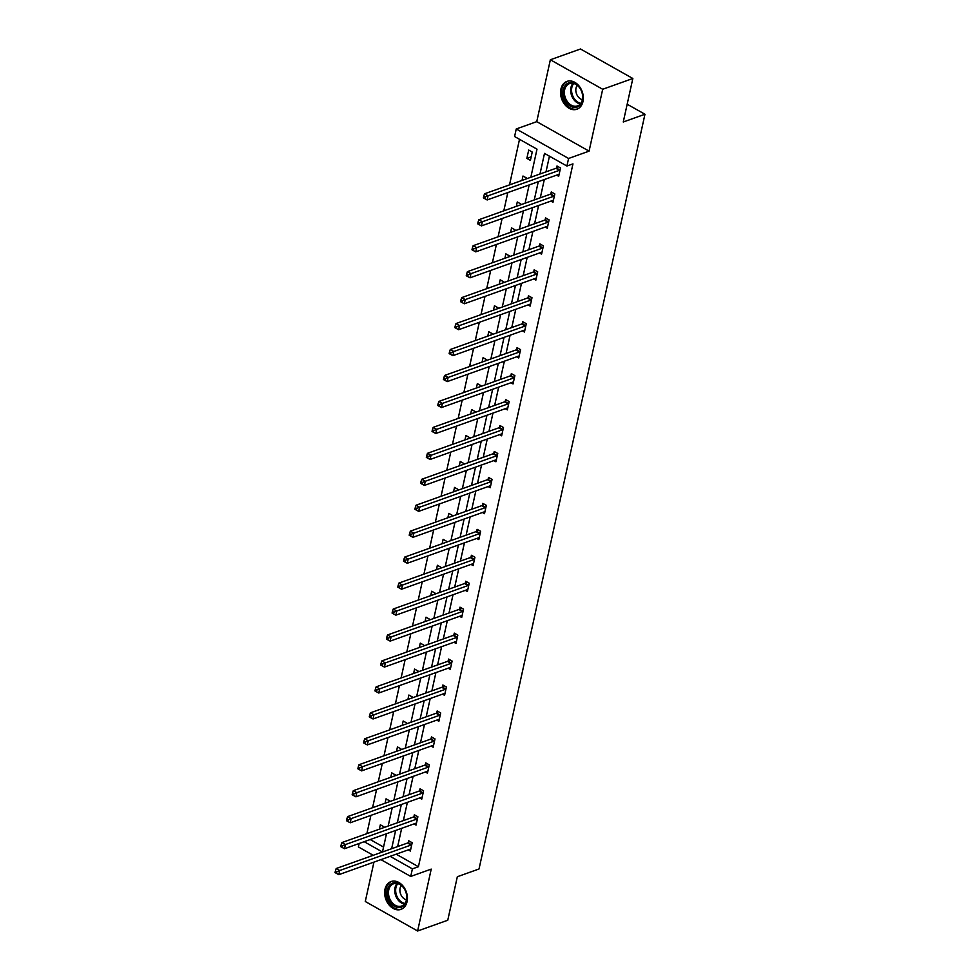 <?xml version="1.0" encoding="UTF-8"?>
<svg xmlns="http://www.w3.org/2000/svg" width="980" height="980" viewBox="0 0 980 980"><rect width="100%" height="100%" fill="white"/><g stroke="black" fill="none" stroke-linecap="round" stroke-linejoin="round"><path stroke-width="1.47" d="M582.977 101.528A14.774 10.89 70.3 0 1 576.914 109.221A14.774 10.89 70.3 0 1 564.725 104.48A14.774 10.89 70.3 0 1 560.915 89.094A14.774 10.89 70.3 0 1 566.979 81.389A14.774 10.89 70.3 0 1 579.168 86.142A14.774 10.89 70.3 0 1 582.977 101.528M407.055 901.673A14.774 10.89 70.3 0 1 400.991 909.367A14.774 10.89 70.3 0 1 388.803 904.626A14.774 10.89 70.3 0 1 384.993 889.24A14.774 10.89 70.3 0 1 391.057 881.547A14.774 10.89 70.3 0 1 403.246 886.288A14.774 10.89 70.3 0 1 407.055 901.673M373.944 862.13L365.283 901.502L417.627 931L431.225 869.113L410.73 876.439L380.914 859.632M632.835 78.498L602.688 89.266L550.356 59.768L580.491 49L632.835 78.498L623.268 121.998L644.963 114.244L479.024 868.978L457.329 876.733L447.762 920.232L417.627 931M373.221 855.295L358.398 846.941L359.146 843.498M519.523 139.319L509.514 184.877M507.824 192.57L503.806 210.835M502.115 218.528L498.097 236.78M496.407 244.473L492.401 262.738M490.698 270.431L486.693 288.684M485.002 296.377L480.984 314.629M479.294 322.322L475.276 340.587M473.585 348.28L469.567 366.532M467.877 374.225L463.871 392.49M462.18 400.183L458.162 418.435M456.472 426.129L452.454 444.393M450.763 452.086L446.745 470.339M445.055 478.032L441.049 496.284M439.359 503.977L435.341 522.242M433.65 529.935L429.632 548.188M427.942 555.88L423.924 574.145M422.233 581.838L418.227 600.091M416.524 607.784L412.519 626.049M410.828 633.742L406.81 651.994M405.12 659.687L401.102 677.952M399.411 685.633L395.393 703.897M393.703 711.59L389.697 729.843M388.007 737.536L383.988 755.801M382.298 763.494L378.28 781.746M376.59 789.439L372.572 807.704M370.881 815.397L366.875 833.649M530.829 177.27L537.003 149.181L514.586 136.538L516.252 128.968L568.584 158.466L566.918 166.036L544.5 153.395L539.98 173.999M550.356 59.768L536.746 121.655L516.252 128.968M644.963 114.244L627.176 104.223M550.907 201.096L552.99 202.272L554.815 193.954L551.274 191.958L550.87 193.82M539.49 252.999L541.573 254.175L543.398 245.858L539.87 243.861L539.453 245.723M528.085 304.903L530.168 306.066L531.993 297.749L528.453 295.764L528.048 297.626M516.668 356.806L518.751 357.97L520.576 349.652L517.048 347.667L516.632 349.529M505.264 408.697L507.346 409.873L509.171 401.555L505.631 399.558L505.227 401.42M493.846 460.6L495.929 461.776L497.754 453.458L494.226 451.462L493.81 453.324M482.442 512.503L484.512 513.679L486.35 505.362L482.809 503.365L482.405 505.227M471.025 564.407L473.107 565.582L474.933 557.265L471.405 555.268L470.988 557.13M459.62 616.31L461.69 617.486L463.528 609.168L459.988 607.171L459.583 609.033M448.203 668.213L450.286 669.389L452.111 661.071L448.571 659.075L448.166 660.937M436.786 720.116L438.869 721.28L440.706 712.962L437.166 710.978L436.762 712.84M425.381 772.02L427.464 773.183L429.289 764.865L425.749 762.881L425.345 764.731M413.964 823.911L416.047 825.087L417.884 816.769L414.344 814.772L413.928 816.634M549.449 156.188L546.007 171.843M544.317 179.536L540.298 197.801M538.608 205.494L534.59 223.746M532.899 231.439L528.882 249.704M527.191 257.385L523.185 275.65M521.483 283.343L517.477 301.595M515.786 309.288L511.768 327.553M510.078 335.246L506.06 353.498M504.369 361.191L500.351 379.456M498.661 387.149L494.655 405.401M492.965 413.095L488.947 431.359M487.256 439.052L483.238 457.305M481.548 464.998L477.53 483.25M475.839 490.943L471.833 509.208M470.143 516.901L466.125 535.154M464.434 542.846L460.416 561.111M458.726 568.804L454.708 587.057M453.017 594.75L449.012 613.015M447.321 620.707L443.303 638.96M441.613 646.653L437.595 664.905M435.904 672.598L431.886 690.863M430.196 698.556L426.178 716.809M424.487 724.502L420.481 742.767M418.791 750.46L414.773 768.712M413.082 776.405L409.064 794.67M407.374 802.363L403.356 820.615M401.665 828.308L397.66 846.573M396.177 854.18L418.423 866.712L572.957 163.881L566.918 166.036M408.268 849.868L410.351 851.044L412.176 842.727L408.636 840.73L408.231 842.592M419.673 797.965L421.755 799.141L423.58 790.823L420.053 788.827L419.636 790.689M431.09 746.062L433.172 747.238L434.998 738.92L431.457 736.923L431.053 738.785M442.495 694.159L444.577 695.335L446.402 687.017L442.874 685.02L442.458 686.882M453.912 642.255L455.994 643.431L457.819 635.114L454.279 633.117L453.875 634.979M465.316 590.352L467.399 591.528L469.224 583.21L465.696 581.226L465.28 583.076M476.733 538.461L478.816 539.625L480.641 531.307L477.101 529.323L476.697 531.185M488.138 486.558L490.221 487.721L492.058 479.404L488.518 477.419L488.101 479.281M499.555 434.655L501.638 435.83L503.463 427.513L499.923 425.516L499.518 427.378M510.96 382.751L513.042 383.927L514.88 375.61L511.34 373.613L510.935 375.475M522.377 330.848L524.459 332.024L526.285 323.706L522.744 321.71L522.34 323.572M533.794 278.945L535.864 280.121L537.702 271.803L534.161 269.806L533.757 271.668M545.199 227.042L547.281 228.218L549.106 219.9L545.578 217.903L545.162 219.765M556.615 175.15L558.686 176.314L560.523 167.996L556.983 166.012L556.579 167.874M418.423 866.712L412.396 868.868L410.73 876.439M536.746 121.655L589.078 151.141L602.688 89.266M589.078 151.141L568.584 158.466M390.15 856.336L412.396 868.868M538.277 181.692L534.272 199.945M532.581 207.638L528.563 225.902M526.873 233.595L522.855 251.848M521.164 259.541L517.146 277.805M515.456 285.499L511.45 303.751M509.759 311.444L505.741 329.709M504.051 337.402L500.033 355.654M498.342 363.347L494.324 381.6M492.634 389.293L488.628 407.558M486.938 415.251L482.92 433.503M481.229 441.196L477.211 459.461M475.521 467.154L471.502 485.406M469.812 493.099L465.806 511.364M464.104 519.057L460.098 537.31M458.407 545.003L454.389 563.267M452.699 570.948L448.681 589.213M446.99 596.906L442.972 615.158M441.282 622.851L437.276 641.116M435.586 648.809L431.568 667.062M429.877 674.755L425.859 693.019M424.168 700.712L420.151 718.965M418.46 726.658L414.454 744.923M412.764 752.615L408.746 770.868M407.055 778.561L403.037 796.814M401.347 804.507L397.329 822.771M395.638 830.464L391.632 848.717M382.482 851.988L386.5 833.723M388.19 826.03L392.208 807.777M393.899 800.084L397.905 781.832M399.595 774.139L403.613 755.874M405.304 748.181L409.322 729.929M411.012 722.236L415.03 703.971M416.721 696.278L420.726 678.025M422.417 670.332L426.435 652.067M428.125 644.375L432.143 626.122M433.834 618.429L437.852 600.177M439.542 592.484L443.548 574.219M445.251 566.526L449.257 548.273M450.947 540.58L454.965 522.316M456.656 514.623L460.674 496.37M462.364 488.677L466.382 470.412M468.073 462.719L472.078 444.467M473.769 436.774L477.787 418.521M479.477 410.828L483.495 392.563M485.186 384.871L489.204 366.618M490.894 358.925L494.9 340.66M496.591 332.967L500.609 314.715M502.299 307.022L506.317 288.757M508.008 281.064L512.026 262.812M513.716 255.119L517.722 236.854M519.424 229.173L523.43 210.908M525.121 203.215L529.139 184.963M364.18 841.698L382.457 852M370.207 839.542L383.56 847.075M532.226 152.059L530.401 160.377L526.86 158.38L528.698 150.062L532.226 152.059M522.022 180.418L522.989 176.02L526.529 178.005L526.334 178.875M516.313 206.364L517.281 201.966L520.821 203.963L520.625 204.82M510.605 232.309L511.572 227.911L515.113 229.908L514.917 230.778M504.908 258.267L505.876 253.869L509.404 255.866L509.22 256.723M499.2 284.212L500.168 279.815L503.696 281.811L503.512 282.669M493.491 310.17L494.459 305.772L497.999 307.757L497.803 308.627M487.783 336.115L488.751 331.718L492.291 333.715L492.095 334.572M482.087 362.073L483.042 357.676L486.582 359.66L486.399 360.53M476.378 388.019L477.346 383.621L480.874 385.618L480.69 386.475M470.67 413.964L471.637 409.567L475.178 411.563L474.982 412.433M464.961 439.922L465.929 435.524L469.469 437.521L469.273 438.379M459.252 465.868L460.22 461.47L463.761 463.466L463.577 464.336M453.556 491.825L454.524 487.428L458.052 489.412L457.868 490.282M447.848 517.771L448.816 513.373L452.356 515.37L452.16 516.227M442.139 543.729L443.107 539.331L446.647 541.315L446.451 542.185M436.431 569.674L437.399 565.276L440.939 567.273L440.755 568.13M430.735 595.62L431.702 591.222L435.23 593.219L435.047 594.088M425.026 621.577L425.994 617.18L429.522 619.176L429.338 620.034M419.318 647.523L420.285 643.125L423.826 645.122L423.63 645.992M413.609 673.481L414.577 669.083L418.117 671.067L417.921 671.937M407.913 699.426L408.88 695.028L412.409 697.025L412.225 697.883M402.204 725.384L403.172 720.986L406.7 722.971L406.516 723.84M396.496 751.329L397.464 746.932L401.004 748.928L400.808 749.786M390.787 777.275L391.755 772.877L395.295 774.874L395.099 775.744M385.079 803.233L386.047 798.835L389.587 800.832L389.403 801.689M379.382 829.178L380.35 824.78L383.878 826.777L383.695 827.647M531.172 156.837L526.86 158.38M411.086 845.03L407.558 843.033L336.177 868.525L339.717 870.522L411.086 845.03A1.899 0.98 119.4 0 0 411.563 844.748L411.759 844.576M336.814 871.735L335.393 870.926L335.038 872.592L336.446 873.388L336.814 871.735L339.717 870.522L338.798 874.675L410.179 849.182A1.899 0.98 119.4 0 1 410.596 849.145L410.755 849.182M407.558 843.033A1.899 0.98 119.4 0 0 408.035 842.751L409.75 841.355M336.177 868.525L335.393 870.926M336.446 873.388L338.798 874.675M416.794 819.072L413.254 817.075L341.885 842.58L345.426 844.564L416.794 819.072A1.899 0.98 119.4 0 0 417.272 818.79L417.468 818.631M342.522 845.777L341.101 844.981L340.734 846.647L342.155 847.443L342.522 845.777L345.426 844.564L344.507 848.729L415.875 823.237A1.899 0.98 119.4 0 1 416.304 823.188L416.463 823.225M413.254 817.075A1.899 0.98 119.4 0 0 413.732 816.806L415.447 815.409M341.885 842.58L341.101 844.981M342.155 847.443L344.507 848.729M422.502 793.126L418.962 791.13L347.594 816.622L351.122 818.619L422.502 793.126A1.899 0.98 119.4 0 0 422.98 792.845L423.176 792.685M348.219 819.831L346.81 819.035L346.442 820.689L347.863 821.485L348.219 819.831L351.122 818.619L350.215 822.771L421.584 797.279A1.899 0.98 119.4 0 1 422.013 797.242L422.16 797.279M418.962 791.13A1.899 0.98 119.4 0 0 419.44 790.848L421.155 789.451M347.594 816.622L346.81 819.035M347.863 821.485L350.215 822.771M399.62 907.529A12.789 9.42 70.3 0 1 387.48 896.063A12.789 9.42 70.3 0 1 394.352 882.698A12.789 9.42 70.3 0 1 406.492 894.164A12.789 9.42 70.3 0 1 399.62 907.529M395.148 883.409A11.834 8.722 -109.7 0 0 393.605 883.752A11.834 8.722 -109.7 0 0 389.048 896.81A11.834 8.722 -109.7 0 0 400.036 906.39A11.834 8.722 -109.7 0 0 401.579 906.047A11.834 8.722 -109.7 0 0 406.137 892.976A11.834 8.722 -109.7 0 0 395.148 883.409M401.322 885.479A8.428 6.211 -109.7 0 0 400.538 893.846A8.428 6.211 -109.7 0 0 406.443 899.824M392.049 881.289L392.245 881.216A14.676 10.817 -109.7 0 0 392.049 881.289A14.676 10.817 -109.7 0 0 386.39 897.496A14.676 10.817 -109.7 0 0 400.012 909.367A14.676 10.817 -109.7 0 0 401.923 908.938A14.676 10.817 -109.7 0 0 402.143 908.864M575.554 107.383A12.789 9.42 70.3 0 1 563.414 95.918A12.789 9.42 70.3 0 1 570.274 82.553A12.789 9.42 70.3 0 1 582.414 94.007A12.789 9.42 70.3 0 1 575.554 107.383M571.071 83.251A11.834 8.722 -109.7 0 0 569.539 83.594A11.834 8.722 -109.7 0 0 564.97 96.665A11.834 8.722 -109.7 0 0 575.958 106.244A11.834 8.722 -109.7 0 0 577.502 105.901A11.834 8.722 -109.7 0 0 582.059 92.831A11.834 8.722 -109.7 0 0 571.071 83.251M577.245 85.334A8.428 6.211 -109.7 0 0 576.461 93.7A8.428 6.211 -109.7 0 0 582.365 99.666M568.192 81.071A14.676 10.817 -109.7 0 0 567.971 81.144A14.676 10.817 -109.7 0 0 562.324 97.338A14.676 10.817 -109.7 0 0 575.934 109.221A14.676 10.817 -109.7 0 0 577.857 108.792A14.676 10.817 -109.7 0 0 578.065 108.707M428.211 767.168L424.671 765.184L353.29 790.676L356.83 792.673L428.211 767.168A1.899 0.98 119.4 0 0 428.677 766.887L428.885 766.728M353.927 793.874L352.518 793.077L352.151 794.743L353.56 795.539L353.927 793.874L356.83 792.673L355.924 796.826L427.292 771.334A1.899 0.98 119.4 0 1 427.721 771.285L427.868 771.321M424.671 765.184A1.899 0.98 119.4 0 0 425.149 764.902L426.863 763.506M353.29 790.676L352.518 793.077M353.56 795.539L355.924 796.826M433.907 741.223L430.379 739.226L358.999 764.719L362.539 766.715L433.907 741.223A1.899 0.98 119.4 0 0 434.385 740.941L434.581 740.782M359.635 767.928L358.227 767.132L357.859 768.798L359.268 769.594L359.635 767.928L362.539 766.715L361.62 770.88L433.001 745.376A1.899 0.98 119.4 0 1 433.417 745.339L433.577 745.376M430.379 739.226A1.899 0.98 119.4 0 0 430.857 738.945L432.572 737.548M358.999 764.719L358.227 767.132M359.268 769.594L361.62 770.88M439.616 715.265L436.076 713.281L364.707 738.773L368.247 740.77L439.616 715.265A1.899 0.98 119.4 0 0 440.094 714.984L440.29 714.824M365.344 741.97L363.923 741.174L363.555 742.84L364.977 743.636L365.344 741.97L368.247 740.77L367.329 744.923L438.697 719.43A1.899 0.98 119.4 0 1 439.126 719.394L439.285 719.418M436.076 713.281A1.899 0.98 119.4 0 0 436.553 712.999L438.281 711.603M364.707 738.773L363.923 741.174M364.977 743.636L367.329 744.923M445.324 689.32L441.784 687.323L370.416 712.827L373.944 714.812L445.324 689.32A1.899 0.98 119.4 0 0 445.802 689.038L445.998 688.879M371.053 716.025L369.632 715.229L369.264 716.895L370.685 717.691L371.053 716.025L373.944 714.812L373.037 718.977L444.406 693.473A1.899 0.98 119.4 0 1 444.834 693.436L444.994 693.473M441.784 687.323A1.899 0.98 119.4 0 0 442.262 687.041L443.977 685.645M370.416 712.827L369.632 715.229M370.685 717.691L373.037 718.977M451.033 663.374L447.493 661.378L376.124 686.87L379.652 688.867L451.033 663.374A1.899 0.98 119.4 0 0 451.511 663.092L451.707 662.921M376.749 690.079L375.34 689.271L374.973 690.937L376.381 691.733L376.749 690.079L379.652 688.867L378.746 693.019L450.114 667.527A1.899 0.98 119.4 0 1 450.543 667.49L450.69 667.527M447.493 661.378A1.899 0.98 119.4 0 0 447.97 661.096L449.685 659.699M376.124 686.87L375.34 689.271M376.381 691.733L378.746 693.019M456.729 637.417L453.201 635.42L381.82 660.924L385.361 662.909L456.729 637.417A1.899 0.98 119.4 0 0 457.207 637.135L457.415 636.976M382.457 664.122L381.049 663.325L380.681 664.991L382.09 665.788L382.457 664.122L385.361 662.909L384.442 667.074L455.823 641.582A1.899 0.98 119.4 0 1 456.239 641.533L456.398 641.569M453.201 635.42A1.899 0.98 119.4 0 0 453.679 635.138L455.394 633.742M381.82 660.924L381.049 663.325M382.09 665.788L384.442 667.074M462.438 611.471L458.91 609.474L387.529 634.967L391.069 636.963L462.438 611.471A1.899 0.98 119.4 0 0 462.915 611.189L463.111 611.03M388.166 638.176L386.745 637.38L386.39 639.034L387.798 639.83L388.166 638.176L391.069 636.963L390.15 641.116L461.531 615.624A1.899 0.98 119.4 0 1 461.948 615.587L462.107 615.624M458.91 609.474A1.899 0.98 119.4 0 0 459.375 609.193L461.102 607.796M387.529 634.967L386.745 637.38M387.798 639.83L390.15 641.116M468.146 585.513L464.606 583.529L393.237 609.021L396.777 611.005L468.146 585.513A1.899 0.98 119.4 0 0 468.624 585.232L468.82 585.072M393.874 612.218L392.453 611.422L392.086 613.088L393.507 613.884L393.874 612.218L396.777 611.005L395.859 615.171L467.227 589.678A1.899 0.98 119.4 0 1 467.656 589.629L467.815 589.666M464.606 583.529A1.899 0.98 119.4 0 0 465.084 583.247L466.799 581.851M393.237 609.021L392.453 611.422M393.507 613.884L395.859 615.171M473.855 559.568L470.314 557.571L398.946 583.063L402.474 585.06L473.855 559.568A1.899 0.98 119.4 0 0 474.332 559.286L474.528 559.127M399.571 586.273L398.162 585.476L397.794 587.13L399.215 587.939L399.571 586.273L402.474 585.06L401.567 589.225L472.936 563.721A1.899 0.98 119.4 0 1 473.365 563.684L473.512 563.721M470.314 557.571A1.899 0.98 119.4 0 0 470.792 557.289L472.507 555.893M398.946 583.063L398.162 585.476M399.215 587.939L401.567 589.225M479.563 533.61L476.023 531.626L404.642 557.118L408.182 559.115L479.563 533.61A1.899 0.98 119.4 0 0 480.029 533.328L480.237 533.169M405.279 560.315L403.87 559.519L403.503 561.185L404.912 561.981L405.279 560.315L408.182 559.115L407.264 563.267L478.644 537.775A1.899 0.98 119.4 0 1 479.061 537.738L479.22 537.763M476.023 531.626A1.899 0.98 119.4 0 0 476.501 531.344L478.216 529.947M404.642 557.118L403.87 559.519M404.912 561.981L407.264 563.267M485.259 507.665L481.731 505.668L410.351 531.16L413.891 533.157L485.259 507.665A1.899 0.98 119.4 0 0 485.737 507.383L485.933 507.224M410.988 534.37L409.567 533.573L409.211 535.239L410.62 536.036L410.988 534.37L413.891 533.157L412.972 537.322L484.353 511.817A1.899 0.98 119.4 0 1 484.769 511.781L484.929 511.817M481.731 505.668A1.899 0.98 119.4 0 0 482.197 505.386L483.924 503.99M410.351 531.16L409.567 533.573M410.62 536.036L412.972 537.322M490.968 481.719L487.428 479.722L416.059 505.215L419.599 507.211L490.968 481.719A1.899 0.98 119.4 0 0 491.446 481.437L491.642 481.266M416.696 508.412L415.275 507.616L414.908 509.282L416.329 510.078L416.696 508.412L419.599 507.211L418.68 511.364L490.049 485.872A1.899 0.98 119.4 0 1 490.478 485.835L490.637 485.872M487.428 479.722A1.899 0.98 119.4 0 0 487.905 479.441L489.62 478.044M416.059 505.215L415.275 507.616M416.329 510.078L418.68 511.364M496.676 455.761L493.136 453.765L421.768 479.269L425.296 481.254L496.676 455.761A1.899 0.98 119.4 0 0 497.154 455.48L497.35 455.32M422.392 482.466L420.984 481.67L420.616 483.336L422.037 484.132L422.392 482.466L425.296 481.254L424.389 485.419L495.758 459.926A1.899 0.98 119.4 0 1 496.186 459.877L496.333 459.914M493.136 453.765A1.899 0.98 119.4 0 0 493.614 453.483L495.329 452.086M421.768 479.269L420.984 481.67M422.037 484.132L424.389 485.419M502.385 429.816L498.845 427.819L427.464 453.311L431.004 455.308L502.385 429.816A1.899 0.98 119.4 0 0 502.85 429.534L503.059 429.375M428.101 456.521L426.692 455.725L426.325 457.378L427.733 458.175L428.101 456.521L431.004 455.308L430.098 459.461L501.466 433.969A1.899 0.98 119.4 0 1 501.895 433.932L502.042 433.969M498.845 427.819A1.899 0.98 119.4 0 0 499.322 427.537L501.037 426.141M427.464 453.311L426.692 455.725M427.733 458.175L430.098 459.461M508.081 403.858L504.553 401.874L433.172 427.366L436.713 429.35L508.081 403.858A1.899 0.98 119.4 0 0 508.559 403.576L508.755 403.417M433.809 430.563L432.401 429.767L432.033 431.433L433.442 432.229L433.809 430.563L436.713 429.35L435.794 433.515L507.175 408.023A1.899 0.98 119.4 0 1 507.591 407.974L507.75 408.011M504.553 401.874A1.899 0.98 119.4 0 0 505.031 401.592L506.746 400.195M433.172 427.366L432.401 429.767M433.442 432.229L435.794 433.515M513.79 377.913L510.249 375.916L438.881 401.408L442.421 403.405L513.79 377.913A1.899 0.98 119.4 0 0 514.267 377.631L514.463 377.471M439.518 404.618L438.097 403.821L437.729 405.475L439.15 406.284L439.518 404.618L442.421 403.405L441.502 407.558L512.871 382.065A1.899 0.98 119.4 0 1 513.299 382.029L513.459 382.065M510.249 375.916A1.899 0.98 119.4 0 0 510.727 375.634L512.454 374.238M438.881 401.408L438.097 403.821M439.15 406.284L441.502 407.558M519.498 351.955L515.958 349.97L444.589 375.463L448.117 377.459L519.498 351.955A1.899 0.98 119.4 0 0 519.976 351.673L520.172 351.514M445.226 378.66L443.805 377.863L443.438 379.53L444.859 380.326L445.226 378.66L448.117 377.459L447.211 381.612L518.579 356.12A1.899 0.98 119.4 0 1 519.008 356.083L519.155 356.108M515.958 349.97A1.899 0.98 119.4 0 0 516.436 349.688L518.151 348.292M444.589 375.463L443.805 377.863M444.859 380.326L447.211 381.612M525.207 326.009L521.666 324.013L450.298 349.505L453.826 351.502L525.207 326.009A1.899 0.98 119.4 0 0 525.684 325.728L525.88 325.568M450.923 352.714L449.514 351.918L449.146 353.584L450.555 354.38L450.923 352.714L453.826 351.502L452.919 355.666L524.288 330.162A1.899 0.98 119.4 0 1 524.716 330.125L524.864 330.162M521.666 324.013A1.899 0.98 119.4 0 0 522.144 323.731L523.859 322.334M450.298 349.505L449.514 351.918M450.555 354.38L452.919 355.666M530.903 300.052L527.375 298.067L455.994 323.559L459.534 325.556L530.903 300.052A1.899 0.98 119.4 0 0 531.38 299.782L531.589 299.611M456.631 326.757L455.222 325.96L454.855 327.626L456.264 328.423L456.631 326.757L459.534 325.556L458.616 329.709L529.996 304.217A1.899 0.98 119.4 0 1 530.413 304.18L530.572 304.217M527.375 298.067A1.899 0.98 119.4 0 0 527.852 297.785L529.568 296.389M455.994 323.559L455.222 325.96M456.264 328.423L458.616 329.709M536.611 274.106L533.083 272.109L461.702 297.614L465.243 299.598L536.611 274.106A1.899 0.98 119.4 0 0 537.089 273.824L537.285 273.665M462.34 300.811L460.918 300.015L460.551 301.681L461.972 302.477L462.34 300.811L465.243 299.598L464.324 303.763L535.705 278.271A1.899 0.98 119.4 0 1 536.121 278.222L536.28 278.259M533.083 272.109A1.899 0.98 119.4 0 0 533.549 271.828L535.276 270.431M461.702 297.614L460.918 300.015M461.972 302.477L464.324 303.763M542.32 248.161L538.779 246.164L467.411 271.656L470.951 273.653L542.32 248.161A1.899 0.98 119.4 0 0 542.798 247.879L542.994 247.72M468.048 274.865L466.627 274.057L466.26 275.723L467.68 276.519L468.048 274.865L470.951 273.653L470.033 277.805L541.401 252.313A1.899 0.98 119.4 0 1 541.83 252.277L541.989 252.313M538.779 246.164A1.899 0.98 119.4 0 0 539.257 245.882L540.972 244.486M467.411 271.656L466.627 274.057M467.68 276.519L470.033 277.805M548.028 222.203L544.488 220.206L473.12 245.711L476.648 247.695L548.028 222.203A1.899 0.98 119.4 0 0 548.506 221.921L548.702 221.762M473.744 248.908L472.336 248.112L471.968 249.778L473.389 250.574L473.744 248.908L476.648 247.695L475.741 251.86L547.11 226.368A1.899 0.98 119.4 0 1 547.538 226.319L547.685 226.356M544.488 220.206A1.899 0.98 119.4 0 0 544.966 219.936L546.681 218.54M473.12 245.711L472.336 248.112M473.389 250.574L475.741 251.86M553.725 196.257L550.197 194.261L478.816 219.753L482.356 221.75L553.725 196.257A1.899 0.98 119.4 0 0 554.202 195.976L554.411 195.816M479.453 222.962L478.044 222.166L477.677 223.82L479.085 224.616L479.453 222.962L482.356 221.75L481.437 225.902L552.818 200.41A1.899 0.98 119.4 0 1 553.235 200.373L553.394 200.41M550.197 194.261A1.899 0.98 119.4 0 0 550.674 193.979L552.389 192.582M478.816 219.753L478.044 222.166M479.085 224.616L481.437 225.902M559.433 170.3L555.905 168.315L484.524 193.807L488.065 195.804L559.433 170.3A1.899 0.98 119.4 0 0 559.911 170.018L560.107 169.859M485.161 197.005L483.74 196.208L483.385 197.874L484.794 198.671L485.161 197.005L488.065 195.804L487.146 199.957L558.527 174.464A1.899 0.98 119.4 0 1 558.943 174.416L559.102 174.452M555.905 168.315A1.899 0.98 119.4 0 0 556.37 168.033L558.098 166.637M484.524 193.807L483.74 196.208M484.794 198.671L487.146 199.957M411.563 844.748L408.035 842.751M417.272 818.79L413.732 816.806M422.98 792.845L419.44 790.848M404.409 904.075A11.834 8.722 70.3 0 1 395.651 895.585A11.834 8.722 70.3 0 1 397.047 883.47M397.807 883.642A11.454 8.44 -109.7 0 0 396.52 895.279A11.454 8.44 -109.7 0 0 404.887 903.474M580.332 103.929A11.834 8.722 70.3 0 1 571.585 95.44A11.834 8.722 70.3 0 1 572.982 83.325M573.729 83.496A11.454 8.44 -109.7 0 0 572.443 95.133A11.454 8.44 -109.7 0 0 580.809 103.329M428.677 766.887L425.149 764.902M434.385 740.941L430.857 738.945M440.094 714.984L436.553 712.999M445.802 689.038L442.262 687.041M451.511 663.092L447.97 661.096M457.207 637.135L453.679 635.138M462.915 611.189L459.375 609.193M468.624 585.232L465.084 583.247M474.332 559.286L470.792 557.289M480.029 533.328L476.501 531.344M485.737 507.383L482.197 505.386M491.446 481.437L487.905 479.441M497.154 455.48L493.614 453.483M502.85 429.534L499.322 427.537M508.559 403.576L505.031 401.592M514.267 377.631L510.727 375.634M519.976 351.673L516.436 349.688M525.684 325.728L522.144 323.731M531.38 299.782L527.852 297.785M537.089 273.824L533.549 271.828M542.798 247.879L539.257 245.882M548.506 221.921L544.966 219.936M554.202 195.976L550.674 193.979M559.911 170.018L556.37 168.033"/></g></svg>
